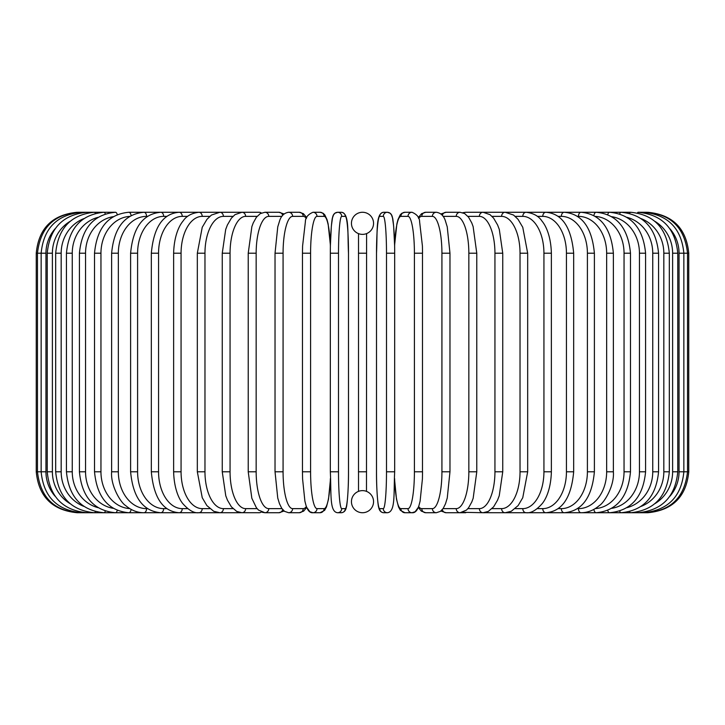 <?xml version="1.0" encoding="UTF-8"?>
<svg xmlns="http://www.w3.org/2000/svg" width="725" height="725" viewBox="0 0 725 725"><rect width="100%" height="100%" fill="white"/><g stroke="black" fill="none" stroke-linecap="round" stroke-linejoin="round"><path stroke-width="1.09" d="M358.522 491.369L358.522 233.631M362.491 512.729A4.096 4.096 0 0 0 362.509 512.729A11.056 11.056 0 0 0 373.556 501.682A11.056 11.056 0 0 0 362.5 490.626A11.056 11.056 0 0 0 351.444 501.682A11.056 11.056 0 0 0 362.5 512.729A4.096 4.096 0 0 1 362.491 512.729A4.096 4.096 0 0 0 362.509 512.729A4.096 4.096 0 0 1 362.491 512.729M362.491 212.271A4.096 4.096 0 0 1 362.509 212.271A4.096 4.096 0 0 0 362.491 212.271A11.056 11.056 0 0 0 351.444 223.318A11.056 11.056 0 0 0 362.5 234.374A11.056 11.056 0 0 0 373.556 223.318A11.056 11.056 0 0 0 362.5 212.271M366.116 233.767L366.596 233.586L366.478 491.369M365.554 491.052L364.865 490.879M364.113 490.743L363.325 490.653M359.446 233.948L360.135 234.121M360.887 234.257L361.675 234.347M363.325 234.347L364.113 234.257M361.675 490.653L360.887 490.743M36.25 253.206L45.947 253.206L45.947 471.794L36.25 471.794L36.25 253.206C38.67 228.339 52.318 214.7 77.185 212.271L77.185 212.271M36.25 471.794C38.679 496.661 52.318 510.3 77.185 512.729L240.31 512.729A4.096 3.543 90 0 0 240.872 512.675M78.354 212.398L78.273 212.271C53.858 214.328 40.265 227.976 37.473 253.206L37.473 471.794C40.346 497.105 53.949 510.753 78.273 512.729L78.354 512.602M55.046 228.81A36.839 36.277 90 0 0 45.947 253.206M81.807 212.606A4.096 0.707 -90 0 0 81.517 212.271C57.03 214.663 43.572 228.312 41.144 253.206L41.144 471.794C43.572 496.688 57.03 510.337 81.517 512.729A4.096 0.707 90 0 0 81.807 512.394M45.947 471.794A36.839 36.277 90 0 0 55.046 496.19M47.225 253.206L52.381 253.206L52.381 471.794L47.225 471.794L47.225 253.206C49.653 228.266 62.885 214.618 86.909 212.271L78.273 212.271M70.044 221.379A36.839 35.588 90 0 0 52.381 253.206M87.48 212.923A4.096 1.06 -90 0 0 86.909 212.271M52.381 471.794A36.839 35.588 90 0 0 70.044 503.621M87.48 512.077A4.096 1.06 90 0 1 86.909 512.729C62.885 510.382 49.653 496.734 47.225 471.794M55.68 253.206L61.172 253.206L61.172 471.794L55.68 471.794L55.68 253.206C58.109 228.194 71.014 214.555 94.395 212.271L81.517 212.271M83.855 218.624A36.839 34.619 90 0 0 61.172 253.206M95.338 213.358A4.096 1.396 -90 0 0 94.395 212.271L103.92 212.271A4.096 1.731 -90 0 1 105.306 213.911M61.172 471.794A36.839 34.619 90 0 0 83.855 506.376M95.338 511.642A4.096 1.396 90 0 1 94.395 512.729C71.014 510.445 58.109 496.806 55.68 471.794M66.437 253.206L72.255 253.206L72.255 471.794L66.437 471.794L66.437 253.206C68.866 228.103 81.363 214.464 103.92 212.271L115.411 212.271A4.096 2.048 -90 0 1 117.269 214.645M98.065 217.328A36.839 33.386 90 0 0 72.255 253.206M72.255 471.794A36.839 33.386 90 0 0 98.065 507.672M105.306 511.089A4.096 1.731 90 0 1 103.92 512.729C81.363 510.536 68.866 496.897 66.437 471.794M79.415 253.206L85.55 253.206L85.55 471.794L79.415 471.794L79.415 253.206C81.843 227.994 93.842 214.346 115.411 212.271M113.281 216.675A36.839 31.909 90 0 0 85.55 253.206M85.55 471.794A36.839 31.909 90 0 0 113.281 508.325M117.269 510.355A4.096 2.048 90 0 1 115.411 512.729C93.842 510.654 81.843 497.006 79.415 471.794M94.513 253.206L100.956 253.206L100.956 471.794L94.513 471.794L94.513 253.206C96.942 227.849 108.369 214.201 128.787 212.271A4.096 2.347 -90 0 1 131.089 215.615M129.739 216.403A36.839 30.178 90 0 0 100.956 253.206M100.956 471.794A36.839 30.178 90 0 0 129.739 508.597M131.089 509.385A4.096 2.347 90 0 1 128.787 512.729C108.369 510.799 96.942 497.151 94.513 471.794M111.623 253.206L118.347 253.206L118.347 471.794L111.623 471.794L111.623 253.206C114.043 227.677 124.818 214.029 143.94 212.271L128.787 212.271M147.538 216.367L146.568 216.367A36.839 28.221 90 0 0 118.347 253.206M146.568 216.367A4.096 2.628 -90 0 0 143.94 212.271L160.751 212.271A4.096 2.891 -90 0 1 163.651 216.367A36.839 26.055 90 0 0 137.596 253.206L137.596 471.794L130.609 471.794L130.609 253.206L137.596 253.206M118.347 471.794A36.839 28.221 90 0 0 146.568 508.633L147.538 508.633M146.568 508.633A4.096 2.628 90 0 1 143.94 512.729C137.342 512.72 131.216 510.309 125.552 505.497C121.184 503.068 110.454 486.221 111.623 471.794M166.886 216.367L163.651 216.367M137.596 471.794A36.839 26.055 90 0 0 163.651 508.633L166.886 508.633M163.651 508.633A4.096 2.891 90 0 1 160.751 512.729C143.061 511.188 133.01 497.54 130.609 471.794M151.326 253.206L158.558 253.206L158.558 471.794L151.326 471.794L151.326 253.206C153.7 227.197 162.953 213.549 179.102 212.271L160.751 212.271C143.061 213.812 133.01 227.46 130.609 253.206M187.684 216.367L182.238 216.367A36.839 23.68 90 0 0 158.558 253.206M182.238 216.367A4.096 3.136 -90 0 0 179.102 212.271L198.849 212.271A4.096 3.353 -90 0 1 202.203 216.367A36.839 21.134 90 0 0 181.069 253.206L181.069 471.794L173.628 471.794L173.628 253.206L181.069 253.206M158.558 471.794A36.839 23.68 90 0 0 182.238 508.633L187.684 508.633M182.238 508.633A4.096 3.136 90 0 1 179.102 512.729C162.953 511.451 153.7 497.803 151.326 471.794M209.77 216.367L202.203 216.367M181.069 471.794A36.839 21.134 90 0 0 202.203 508.633L209.77 508.633M202.203 508.633A4.096 3.353 90 0 1 198.849 512.729C194.101 513.336 188.781 510.327 182.881 503.703C180.289 500.694 174.154 490.934 173.628 471.794M197.327 253.206L204.967 253.206L204.967 471.794L197.327 471.794L197.327 253.206L202.239 227.288L206.978 219.294L211.455 215.044L219.838 212.271L198.849 212.271C191.536 213.159 186.252 216.123 182.99 221.152C180.262 224.279 174.136 234.157 173.628 253.206M232.979 216.367L223.391 216.367A36.839 18.424 90 0 0 204.967 253.206M223.391 216.367A4.096 3.543 -90 0 0 219.838 212.271L241.923 212.271A4.096 3.707 -90 0 1 245.63 216.367A36.839 15.569 90 0 0 230.061 253.206L230.061 471.794L222.258 471.794L222.258 253.206L230.061 253.206M204.967 471.794A36.839 18.424 90 0 0 223.391 508.633L232.979 508.633M240.872 212.325A4.096 3.543 -90 0 0 240.31 212.271M223.391 508.633A4.096 3.543 90 0 1 219.838 512.729L213.757 511.306L206.87 505.579L202.248 497.74L197.327 471.794M257.103 216.367L245.63 216.367M230.061 471.794A36.839 15.569 90 0 0 245.63 508.633L257.103 508.633M261.381 213.032A4.096 3.707 -90 0 0 259.224 212.271L241.923 212.271L234.991 214.645L231.366 218.18L227.387 224.986L225.692 229.444L222.258 253.206M261.381 511.968A4.096 3.707 90 0 1 259.224 512.729L241.162 512.702M245.63 508.633A4.096 3.707 90 0 1 241.923 512.729L236.731 511.433L231.366 506.82L227.469 500.196L225.756 495.737L222.258 471.794M248.222 253.206L256.161 253.206L256.161 471.794L248.222 471.794L248.222 253.206L251.874 226.599L253.233 222.928L256.405 217.237L260.275 213.603L264.915 212.271A4.096 3.843 -90 0 1 268.767 216.367A36.839 12.597 90 0 0 256.161 253.206M281.952 216.367L268.767 216.367M256.161 471.794A36.839 12.597 90 0 0 268.767 508.633L281.952 508.633M282.659 215.425A4.096 3.843 -90 0 0 278.917 212.271L284.118 213.966L278.917 212.271L264.915 212.271M282.659 509.575A4.096 3.843 90 0 1 278.917 512.729L284.118 511.034M268.767 508.633A4.096 3.843 90 0 1 264.915 512.729L262.242 512.303M275.165 253.206L283.076 253.206L283.076 471.794L275.029 471.794L275.029 253.206L277.757 226.88L279.506 221.17C281.083 215.896 284.137 212.923 288.659 212.271A4.096 3.951 -90 0 1 292.61 216.367A36.839 9.534 90 0 0 283.076 253.206M306.385 218.47A36.839 9.534 90 0 0 303.204 216.367L292.61 216.367M283.076 471.794A36.839 9.534 90 0 0 292.61 508.633L303.204 508.633A36.839 9.534 90 0 0 306.385 506.53M303.204 216.367A4.096 3.951 -90 0 0 299.253 212.271L288.659 212.271M303.204 508.633A4.096 3.951 90 0 1 299.253 512.729L303.639 511.143L306.729 507.4L309.856 511.732L312.955 512.729L320.06 512.729A4.096 4.033 90 0 0 324.093 508.633A36.839 6.398 90 0 0 330.382 478.582M292.61 508.633A4.096 3.951 90 0 1 288.659 512.729L299.253 512.729M302.524 253.206L310.59 253.206L310.59 471.794L302.524 471.794M330.382 246.418A36.839 6.398 90 0 0 324.093 216.367L316.988 216.367A36.839 6.398 90 0 0 310.59 253.206M316.988 216.367A4.096 4.033 -90 0 0 312.955 212.271C307.898 214.482 305.37 217.663 305.379 221.796L302.588 245.983L302.461 253.206L302.461 471.794L302.588 478.971L304.89 501.12L305.995 505.397C307.69 510.636 310.01 513.082 312.955 512.729A4.096 4.033 90 0 0 316.988 508.633L324.093 508.633M310.59 471.794A36.839 6.398 90 0 0 316.988 508.633M324.093 216.367A4.096 4.033 -90 0 0 320.06 212.271L312.955 212.271M338.502 471.794A36.839 3.208 90 0 0 341.711 508.633A4.096 4.078 90 0 1 337.632 512.729C329.331 511.968 331.425 493.834 330.328 471.794L330.328 253.206L338.502 253.206L338.502 471.794L330.328 471.794L330.346 253.206C330.21 232.852 332.195 217.029 332.494 217.881C333.038 214.382 334.751 212.516 337.632 212.271A4.096 4.078 -90 0 1 341.711 216.367A36.839 3.208 90 0 0 338.502 253.206M341.711 508.633L345.281 508.633A36.839 3.208 90 0 0 348.489 471.794L348.489 253.206A36.839 3.208 90 0 0 345.281 216.367L341.711 216.367M345.281 216.367A4.096 4.078 -90 0 0 341.203 212.271L337.632 212.271L334.959 213.168L333.527 214.881L332.494 217.881L331.352 226.046L330.401 245.195L328.126 223.88L327.02 219.602L324.8 214.881L323.169 213.268L320.06 212.271M345.281 508.633A4.096 4.078 90 0 1 341.203 512.729C344.085 512.484 345.798 510.618 346.342 507.119C346.641 507.971 348.625 492.148 348.507 471.794L348.489 253.206C347.411 231.166 349.495 213.032 341.203 212.271M358.404 253.206L366.596 253.206M366.596 471.794L358.404 471.794M386.498 253.206L394.672 253.206L394.672 471.794L386.498 471.794L386.498 253.206A36.839 3.208 -90 0 0 383.289 216.367L379.719 216.367A36.839 3.208 -90 0 0 376.511 253.206L376.511 471.794A36.839 3.208 -90 0 0 379.719 508.633L383.289 508.633A36.839 3.208 -90 0 0 386.498 471.794M383.289 508.633A4.096 4.078 -90 0 0 387.368 512.729C395.669 511.968 393.575 493.834 394.672 471.794L394.672 253.206C394.79 232.852 392.805 217.029 392.506 217.881C391.962 214.382 390.249 212.516 387.368 212.271A4.096 4.078 90 0 0 383.289 216.367M394.618 478.582A36.839 6.398 -90 0 0 400.907 508.633L408.012 508.633A36.839 6.398 -90 0 0 414.41 471.794L414.41 253.206L422.539 253.206L422.412 245.983L419.621 221.796C419.63 217.663 417.102 214.482 412.045 212.271A4.096 4.033 90 0 0 408.012 216.367L400.907 216.367A4.096 4.033 90 0 1 404.94 212.271L401.831 213.268L400.2 214.881L397.98 219.602L396.874 223.88L394.599 245.195L393.648 226.046L392.506 217.881L391.473 214.881L390.041 213.168L387.368 212.271L383.797 212.271A4.096 4.078 90 0 0 379.719 216.367M387.368 512.729L383.797 512.729C380.915 512.484 379.202 510.618 378.658 507.119C378.359 507.971 376.375 492.148 376.493 471.794L376.511 253.206C377.589 231.166 375.505 213.032 383.797 212.271M376.493 471.794C376.375 492.148 378.359 507.971 378.658 507.119C379.202 510.618 380.915 512.484 383.797 512.729A4.096 4.078 -90 0 1 379.719 508.633M422.476 471.794L422.476 253.206M414.41 253.206A36.839 6.398 -90 0 0 408.012 216.367M400.907 216.367A36.839 6.398 -90 0 0 394.618 246.418M408.012 508.633A4.096 4.033 -90 0 0 412.045 512.729C414.99 513.082 417.31 510.636 419.005 505.397L420.11 501.12L422.412 478.971L422.539 471.794L414.41 471.794M394.599 479.805L396.475 499.108L398.514 506.92L400.408 510.382L404.94 512.729A4.096 4.033 -90 0 1 400.907 508.633M418.615 506.53A36.839 9.534 -90 0 0 421.796 508.633L432.39 508.633A36.839 9.534 -90 0 0 441.924 471.794L441.924 253.206L449.971 253.206L447.243 226.88L445.494 221.17C443.917 215.896 440.863 212.923 436.341 212.271A4.096 3.951 90 0 0 432.39 216.367L421.796 216.367A36.839 9.534 -90 0 0 418.615 218.47M441.924 253.206A36.839 9.534 -90 0 0 432.39 216.367M449.835 471.794L441.924 471.794M436.341 212.271L425.747 212.271A4.096 3.951 90 0 0 421.796 216.367M404.94 512.729L412.045 512.729L415.144 511.732L418.271 507.4L421.361 511.143L425.747 512.729A4.096 3.951 -90 0 1 421.796 508.633M425.747 512.729L436.341 512.729A4.096 3.951 -90 0 1 432.39 508.633M443.048 508.633L456.233 508.633A36.839 12.597 -90 0 0 468.839 471.794L468.839 253.206L476.778 253.206L473.126 226.599L471.767 222.928L468.595 217.237L464.725 213.603L460.085 212.271A4.096 3.843 90 0 0 456.233 216.367L443.048 216.367M468.839 253.206A36.839 12.597 -90 0 0 456.233 216.367M476.778 253.206L476.778 471.794L468.839 471.794M460.085 212.271L446.083 212.271A4.096 3.843 90 0 0 442.341 215.425M440.882 511.034L446.083 512.729A4.096 3.843 -90 0 1 442.341 509.575M446.083 512.729L460.085 512.729A4.096 3.843 -90 0 1 456.233 508.633M467.897 508.633L479.37 508.633A36.839 15.569 -90 0 0 494.939 471.794L494.939 253.206L502.742 253.206L499.308 229.444L497.613 224.986L493.634 218.18L490.009 214.645L483.077 212.271A4.096 3.707 90 0 0 479.37 216.367L467.897 216.367M494.939 253.206A36.839 15.569 -90 0 0 479.37 216.367M502.742 253.206L502.742 471.794L494.939 471.794M484.128 212.325A4.096 3.543 90 0 1 484.69 212.271L465.776 212.271A4.096 3.707 90 0 0 463.619 213.032M476.778 471.794L473.162 498.274L471.803 501.963L468.622 507.718L466.483 510.092L460.085 512.729L465.776 512.729A4.096 3.707 -90 0 1 463.619 511.968M462.758 512.303L483.077 512.729A4.096 3.707 -90 0 1 479.37 508.633M492.021 508.633L501.609 508.633A36.839 18.424 -90 0 0 520.033 471.794L520.033 253.206L527.673 253.206L522.761 227.288L518.022 219.294L513.545 215.044L505.162 212.271A4.096 3.543 90 0 0 501.609 216.367L492.021 216.367M520.033 253.206A36.839 18.424 -90 0 0 501.609 216.367M527.673 253.206L527.673 471.794L520.033 471.794M502.742 471.794L499.244 495.737L497.531 500.196L493.634 506.82L488.269 511.433L483.077 512.729L484.69 512.729A4.096 3.543 -90 0 1 484.128 512.675M669.954 496.19A36.839 36.277 -90 0 0 679.053 471.794L679.053 253.206L688.75 253.206L688.75 471.794C686.321 496.661 672.682 510.3 647.815 512.729L505.162 512.729A4.096 3.543 -90 0 1 501.609 508.633M515.23 508.633L522.798 508.633A36.839 21.134 -90 0 0 543.931 471.794L543.931 253.206L551.372 253.206C550.864 234.157 544.738 224.279 542.01 221.152C538.748 216.123 533.464 213.159 526.151 212.271A4.096 3.353 90 0 0 522.798 216.367L515.23 216.367M543.931 253.206A36.839 21.134 -90 0 0 522.798 216.367M551.372 253.206L551.372 471.794L543.931 471.794M551.372 471.794C550.846 490.934 544.711 500.694 542.119 503.703C536.219 510.327 530.899 513.336 526.151 512.729A4.096 3.353 -90 0 1 522.798 508.633M537.316 508.633L542.762 508.633A36.839 23.68 -90 0 0 566.442 471.794L566.442 253.206L573.674 253.206C571.3 227.197 562.047 213.549 545.898 212.271A4.096 3.136 90 0 0 542.762 216.367L537.316 216.367M566.442 253.206A36.839 23.68 -90 0 0 542.762 216.367M573.674 253.206L573.674 471.794L566.442 471.794M573.674 471.794C571.3 497.803 562.047 511.451 545.898 512.729A4.096 3.136 -90 0 1 542.762 508.633M558.114 508.633L561.349 508.633A36.839 26.055 -90 0 0 587.404 471.794L587.404 253.206L594.391 253.206C591.99 227.46 581.939 213.812 564.249 212.271A4.096 2.891 90 0 0 561.349 216.367L558.114 216.367M587.404 253.206A36.839 26.055 -90 0 0 561.349 216.367M594.391 253.206L594.391 471.794L587.404 471.794M594.391 471.794C591.99 497.54 581.939 511.188 564.249 512.729A4.096 2.891 -90 0 1 561.349 508.633M577.463 508.633L578.432 508.633A36.839 28.221 -90 0 0 606.653 471.794L606.653 253.206L613.377 253.206C610.957 227.677 600.182 214.029 581.06 212.271A4.096 2.628 90 0 0 578.432 216.367L577.463 216.367M606.653 253.206A36.839 28.221 -90 0 0 578.432 216.367M613.377 253.206L613.377 471.794L606.653 471.794M613.377 471.794C614.546 486.221 603.816 503.068 599.448 505.497C593.784 510.309 587.658 512.72 581.06 512.729A4.096 2.628 -90 0 1 578.432 508.633M595.261 508.597A36.839 30.178 -90 0 0 624.044 471.794L624.044 253.206L630.487 253.206C628.058 227.849 616.631 214.201 596.213 212.271A4.096 2.347 90 0 0 593.911 215.615M624.044 253.206A36.839 30.178 -90 0 0 595.261 216.403M630.487 253.206L630.487 471.794L624.044 471.794M630.487 471.794C628.058 497.151 616.631 510.799 596.213 512.729A4.096 2.347 -90 0 1 593.911 509.385M611.719 508.325A36.839 31.909 -90 0 0 639.45 471.794L639.45 253.206L645.585 253.206C643.157 227.994 631.158 214.346 609.589 212.271A4.096 2.048 90 0 0 607.731 214.645M639.45 253.206A36.839 31.909 -90 0 0 611.719 216.675M645.585 253.206L645.585 471.794L639.45 471.794M645.585 471.794C643.157 497.006 631.158 510.654 609.589 512.729A4.096 2.048 -90 0 1 607.731 510.355M626.935 507.672A36.839 33.386 -90 0 0 652.745 471.794L652.745 253.206L658.563 253.206C656.134 228.103 643.637 214.464 621.08 212.271A4.096 1.731 90 0 0 619.694 213.911M652.745 253.206A36.839 33.386 -90 0 0 626.935 217.328M658.563 253.206L658.563 471.794L652.745 471.794M658.563 471.794C656.134 496.897 643.637 510.536 621.08 512.729A4.096 1.731 -90 0 1 619.694 511.089M641.145 506.376A36.839 34.619 -90 0 0 663.828 471.794L663.828 253.206L669.32 253.206C666.891 228.194 653.986 214.555 630.605 212.271A4.096 1.396 90 0 0 629.662 213.358M663.828 253.206A36.839 34.619 -90 0 0 641.145 218.624M669.32 253.206L669.32 471.794L663.828 471.794M669.32 471.794C666.891 496.806 653.986 510.445 630.605 512.729A4.096 1.396 -90 0 1 629.662 511.642M654.956 503.621A36.839 35.588 -90 0 0 672.619 471.794L672.619 253.206L677.775 253.206C675.347 228.266 662.115 214.618 638.091 212.271A4.096 1.06 90 0 0 637.52 212.923M672.619 253.206A36.839 35.588 -90 0 0 654.956 221.379M677.775 253.206L677.775 471.794L672.619 471.794M677.775 471.794C675.347 496.734 662.115 510.382 638.091 512.729A4.096 1.06 -90 0 1 637.52 512.077M688.75 471.794L683.856 471.794L683.856 253.206C681.428 228.312 667.97 214.663 643.483 212.271A4.096 0.707 90 0 0 643.193 212.606M679.053 253.206A36.839 36.277 -90 0 0 669.954 228.81M643.193 512.394A4.096 0.707 -90 0 0 643.483 512.729C667.97 510.337 681.428 496.688 683.856 471.794L679.053 471.794M646.646 512.602L646.727 512.729C671.051 510.753 684.654 497.105 687.527 471.794L687.527 253.206C684.735 227.976 671.142 214.328 646.727 212.271L646.646 212.398M647.815 212.271L647.815 212.28C672.682 214.7 686.33 228.339 688.75 253.206M248.222 471.794L251.838 498.274L256.378 507.718L258.517 510.092L264.915 512.729L278.917 512.729M299.253 212.271L303.367 213.648L306.729 217.6M288.659 512.729L284.535 511.352L281.762 508.361L279.497 503.784L277.748 498.048L275.029 471.794M330.401 479.805L328.525 499.108L326.486 506.92L324.592 510.382L320.06 512.729M348.507 471.794C348.625 492.148 346.641 507.971 346.342 507.119C345.798 510.618 344.085 512.484 341.203 512.729L337.632 512.729M404.94 212.271L412.045 212.271M449.971 253.206L449.971 471.794L447.252 498.048L445.503 503.784L443.238 508.361L440.465 511.352L436.341 512.729M425.747 212.271L421.633 213.648L418.271 217.6M446.083 212.271L440.882 213.966L446.083 212.271M465.776 212.271L462.758 212.697L465.776 212.271M484.69 212.271L630.605 212.271M527.673 471.794L522.752 497.74L518.13 505.579L511.243 511.306L505.162 512.729L483.838 512.702M638.091 212.271L646.727 212.271"/></g></svg>
